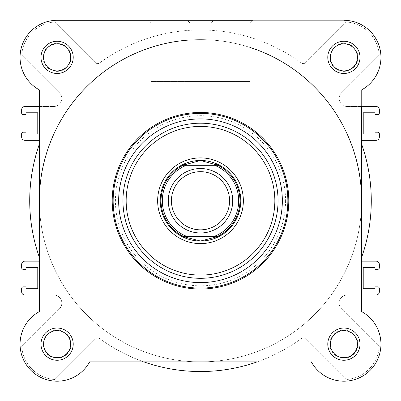 <?xml version="1.0" encoding="UTF-8"?>
<svg xmlns="http://www.w3.org/2000/svg" width="401" height="401" viewBox="0 0 401 401"><rect width="100%" height="100%" fill="white"/><g stroke="black" fill="none" stroke-linecap="round" stroke-linejoin="round"><path stroke-width="0.3" stroke-dasharray="2 1.5" d="M360.003 57.363A16.11 16.11 0 0 0 343.893 41.253A16.11 16.11 0 0 0 327.782 57.363A16.11 16.11 0 0 0 343.893 73.473A16.11 16.11 0 0 0 360.003 57.363M330.359 57.363A13.534 13.534 0 0 1 343.893 43.829A13.534 13.534 0 0 1 357.426 57.363A13.534 13.534 0 0 1 343.893 70.897A13.534 13.534 0 0 1 330.359 57.363A13.534 13.534 0 0 1 343.893 43.829A13.534 13.534 0 0 1 357.426 57.363A13.534 13.534 0 0 1 343.893 70.897A13.534 13.534 0 0 1 330.359 57.363A13.534 13.534 0 0 0 343.893 70.897A13.534 13.534 0 0 0 357.426 57.363A13.534 13.534 0 0 0 343.893 43.829A13.534 13.534 0 0 0 330.359 57.363M360.003 344.148A16.11 16.11 0 0 0 343.893 328.038A16.11 16.11 0 0 0 327.782 344.148A16.11 16.11 0 0 0 343.893 360.258A16.11 16.11 0 0 0 360.003 344.148M330.359 344.148A13.534 13.534 0 0 1 343.893 330.614A13.534 13.534 0 0 1 357.426 344.148A13.534 13.534 0 0 1 343.893 357.682A13.534 13.534 0 0 1 330.359 344.148A13.534 13.534 0 0 1 343.893 330.614A13.534 13.534 0 0 1 357.426 344.148A13.534 13.534 0 0 1 343.893 357.682A13.534 13.534 0 0 1 330.359 344.148A13.534 13.534 0 0 0 343.893 357.682A13.534 13.534 0 0 0 357.426 344.148A13.534 13.534 0 0 0 343.893 330.614A13.534 13.534 0 0 0 330.359 344.148M73.218 344.148A16.11 16.11 0 0 0 57.107 328.038A16.11 16.11 0 0 0 40.997 344.148A16.11 16.11 0 0 0 57.107 360.258A16.11 16.11 0 0 0 73.218 344.148M43.574 344.148A13.534 13.534 0 0 1 57.107 330.614A13.534 13.534 0 0 1 70.641 344.148A13.534 13.534 0 0 1 57.107 357.682A13.534 13.534 0 0 1 43.574 344.148A13.534 13.534 0 0 1 57.107 330.614A13.534 13.534 0 0 1 70.641 344.148A13.534 13.534 0 0 1 57.107 357.682A13.534 13.534 0 0 1 43.574 344.148A13.534 13.534 0 0 0 57.107 357.682A13.534 13.534 0 0 0 70.641 344.148A13.534 13.534 0 0 0 57.107 330.614A13.534 13.534 0 0 0 43.574 344.148M73.218 57.363A16.11 16.11 0 0 0 57.107 41.253A16.11 16.11 0 0 0 40.997 57.363A16.11 16.11 0 0 0 57.107 73.473A16.11 16.11 0 0 0 73.218 57.363M43.574 57.363A13.534 13.534 0 0 1 57.107 43.829A13.534 13.534 0 0 1 70.641 57.363A13.534 13.534 0 0 1 57.107 70.897A13.534 13.534 0 0 1 43.574 57.363A13.534 13.534 0 0 1 57.107 43.829A13.534 13.534 0 0 1 70.641 57.363A13.534 13.534 0 0 1 57.107 70.897A13.534 13.534 0 0 1 43.574 57.363A13.534 13.534 0 0 0 57.107 70.897A13.534 13.534 0 0 0 70.641 57.363A13.534 13.534 0 0 0 57.107 43.829A13.534 13.534 0 0 0 43.574 57.363M211.182 81.528L151.147 81.528L211.182 81.528L211.182 22.882L151.147 22.882L148.57 20.306L213.763 20.306L148.57 20.306M151.147 81.528L151.147 22.882L211.182 22.882L213.763 20.306M112.21 200.756A88.29 88.29 0 0 0 200.5 289.046A88.29 88.29 0 0 0 288.79 200.756A88.29 88.29 0 0 1 200.5 289.046A88.29 88.29 0 0 1 112.21 200.756A88.29 88.29 0 0 1 200.5 112.465A88.29 88.29 0 0 1 288.79 200.756A88.29 88.29 0 0 0 200.5 112.465A88.29 88.29 0 0 0 112.21 200.756A88.29 88.29 0 0 0 200.5 289.046A88.29 88.29 0 0 0 288.79 200.756A88.29 88.29 0 0 0 200.5 112.465A88.29 88.29 0 0 0 112.21 200.756A88.29 88.29 0 0 1 200.5 112.465A88.29 88.29 0 0 1 288.79 200.756M343.893 20.306L57.107 20.306A37.057 37.057 0 0 0 39.383 89.904L39.383 311.607A37.057 37.057 0 0 0 47.965 380.058A37.057 37.057 0 0 0 89.649 361.872A37.057 37.057 0 0 1 30.902 370.354A37.057 37.057 0 0 1 39.383 311.607L39.383 89.904A37.057 37.057 0 0 1 57.107 20.306L343.893 20.306A37.057 37.057 0 0 1 361.617 89.904A37.057 37.057 0 0 0 343.893 20.306A37.057 37.057 0 0 1 361.617 89.904L361.617 200.756A161.117 161.117 0 0 1 200.5 361.872A161.117 161.117 0 0 1 39.383 200.756A161.117 161.117 0 0 1 200.5 39.639A161.117 161.117 0 0 1 361.617 200.756A161.117 161.117 0 0 1 200.5 361.872A161.117 161.117 0 0 1 39.383 200.756L39.383 257.397A170.781 170.781 0 0 0 39.96 259.011A1.609 1.609 0 0 1 39.383 260.871L39.383 295.011L53.759 295.011A8.055 8.055 0 0 1 59.458 308.76L21.739 346.479L59.458 308.76A8.055 8.055 0 0 0 53.759 295.011L24.882 295.011A3.223 3.223 0 0 1 21.659 291.788L21.659 288.484A1.609 1.609 0 0 1 23.273 286.87L26.01 286.87L26.01 288.725L37.774 288.725L37.774 267.457L26.01 267.457L26.01 269.312L23.273 269.312A1.609 1.609 0 0 1 21.659 267.698L21.659 264.394A3.223 3.223 0 0 1 24.882 261.176L38.446 261.176A1.609 1.609 0 0 0 39.96 259.011A170.781 170.781 0 0 1 39.96 142.495A170.781 170.781 0 0 0 39.383 144.114L39.383 200.756A161.117 161.117 0 0 1 200.5 39.639A161.117 161.117 0 0 1 361.617 200.756L361.617 144.114A170.781 170.781 0 0 0 361.04 142.495A170.781 170.781 0 0 1 361.04 259.011A1.609 1.609 0 0 0 361.617 260.871L361.617 295.011L347.241 295.011A8.055 8.055 0 0 0 341.542 308.76L379.261 346.479A35.443 35.443 0 0 1 346.223 379.516L305.577 338.87A3.223 3.223 0 0 0 301.397 338.549A170.781 170.781 0 0 1 257.141 361.872L200.5 361.872A161.117 161.117 0 0 0 361.617 200.756A161.117 161.117 0 0 0 200.5 39.639A161.117 161.117 0 0 0 39.383 200.756A161.117 161.117 0 0 0 200.5 361.872A161.117 161.117 0 0 0 361.617 200.756A161.117 161.117 0 0 0 200.5 39.639A161.117 161.117 0 0 0 39.383 200.756A161.117 161.117 0 0 0 200.5 361.872A161.117 161.117 0 0 0 361.617 200.756A161.117 161.117 0 0 0 200.5 39.639A161.117 161.117 0 0 0 39.383 200.756A161.117 161.117 0 0 0 200.5 361.872A161.117 161.117 0 0 0 361.617 200.756L361.617 311.607A37.057 37.057 0 0 1 353.035 380.058A37.057 37.057 0 0 1 311.351 361.872A37.057 37.057 0 0 0 370.098 370.354A37.057 37.057 0 0 0 361.617 311.607A37.057 37.057 0 0 1 353.035 380.058A37.057 37.057 0 0 1 311.351 361.872L89.649 361.872L311.351 361.872M361.617 311.607L361.617 89.904M187.237 20.306L252.429 20.306L187.237 20.306L252.429 20.306L249.853 22.882L189.818 22.882L187.237 20.306M39.383 106.501L39.383 140.636A1.609 1.609 0 0 1 39.96 142.495A1.609 1.609 0 0 0 38.446 140.335L24.882 140.335A3.223 3.223 0 0 1 21.659 137.117L21.659 133.814A1.609 1.609 0 0 1 23.273 132.2L26.01 132.2L26.01 134.054L37.774 134.054L37.774 112.786L26.01 112.786L26.01 114.641L23.273 114.641A1.609 1.609 0 0 1 21.659 113.027L21.659 109.724A3.223 3.223 0 0 1 24.882 106.501L53.759 106.501A8.055 8.055 0 0 0 59.458 92.751L21.739 55.032A35.443 35.443 0 0 1 54.777 21.995L95.423 62.641A3.223 3.223 0 0 0 97.704 63.584A3.223 3.223 0 0 1 95.423 62.641L54.777 21.995A35.443 35.443 0 0 0 21.739 55.032L59.458 92.751A8.055 8.055 0 0 1 53.759 106.501L39.383 106.501M361.617 140.636L361.617 106.501L347.241 106.501A8.055 8.055 0 0 1 341.542 92.751L379.261 55.032L341.542 92.751A8.055 8.055 0 0 0 347.241 106.501L376.118 106.501A3.223 3.223 0 0 1 379.341 109.724L379.341 113.027A1.609 1.609 0 0 1 377.727 114.641L374.99 114.641L374.99 112.786L363.226 112.786L363.226 134.054L374.99 134.054L374.99 132.2L377.727 132.2A1.609 1.609 0 0 1 379.341 133.814L379.341 137.117A3.223 3.223 0 0 1 376.118 140.335L362.554 140.335A1.609 1.609 0 0 0 361.04 142.495A1.609 1.609 0 0 1 361.617 140.636M361.617 200.756A161.117 161.117 0 0 0 200.5 39.639A161.117 161.117 0 0 0 39.383 200.756A161.117 161.117 0 0 0 200.5 361.872A161.117 161.117 0 0 0 361.617 200.756L361.617 257.397A170.781 170.781 0 0 1 361.04 259.011A1.609 1.609 0 0 0 362.554 261.176L376.118 261.176A3.223 3.223 0 0 1 379.341 264.394L379.341 267.698A1.609 1.609 0 0 1 377.727 269.312L374.99 269.312L374.99 267.457L363.226 267.457L363.226 288.725L374.99 288.725L374.99 286.87L377.727 286.87A1.609 1.609 0 0 1 379.341 288.484L379.341 291.788A3.223 3.223 0 0 1 376.118 295.011L347.241 295.011A8.055 8.055 0 0 0 341.542 308.76L379.261 346.479A35.443 35.443 0 0 1 346.223 379.516L305.577 338.87A3.223 3.223 0 0 0 301.397 338.549A170.781 170.781 0 0 1 99.603 338.549A170.781 170.781 0 0 0 143.859 361.872L200.5 361.872A161.117 161.117 0 0 0 361.617 200.756A161.117 161.117 0 0 0 189.818 39.995M200.5 168.53A32.225 32.225 0 0 0 168.275 200.756A32.225 32.225 0 0 0 200.5 232.981A32.225 32.225 0 0 0 232.725 200.756A32.225 32.225 0 0 0 200.5 168.53A32.225 32.225 0 0 0 168.275 200.756A32.225 32.225 0 0 0 200.5 232.981A32.225 32.225 0 0 0 232.725 200.756A32.225 32.225 0 0 0 200.5 168.53M200.5 171.753A29.002 29.002 0 0 0 171.498 200.756A29.002 29.002 0 0 0 200.5 229.758A29.002 29.002 0 0 0 229.502 200.756A29.002 29.002 0 0 0 200.5 171.753M200.5 160.475A40.28 40.28 0 0 0 160.22 200.756A40.28 40.28 0 0 0 200.5 241.036A40.28 40.28 0 0 0 240.78 200.756A40.28 40.28 0 0 0 200.5 160.475M214.7 165.312L186.3 165.312M214.7 236.199L186.3 236.199M183.493 236.199L183.127 236.199M183.808 164.981A39.473 39.473 0 0 0 183.808 236.525M217.192 236.525A39.473 39.473 0 0 0 217.192 164.981M189.818 22.882L249.853 22.882L249.853 81.528L189.818 81.528L189.818 22.882M240.78 200.756A40.28 40.28 0 0 0 200.5 160.475A40.28 40.28 0 0 0 160.22 200.756A40.28 40.28 0 0 0 200.5 241.036A40.28 40.28 0 0 0 240.78 200.756A40.28 40.28 0 0 0 200.5 160.475A40.28 40.28 0 0 0 160.22 200.756A40.28 40.28 0 0 0 200.5 241.036A40.28 40.28 0 0 0 240.78 200.756M189.818 81.528L249.853 81.528M97.704 337.928A3.223 3.223 0 0 0 95.423 338.87A3.223 3.223 0 0 1 99.603 338.549A3.223 3.223 0 0 0 97.704 337.928M301.397 62.962A3.223 3.223 0 0 0 303.296 63.584A3.223 3.223 0 0 1 301.397 62.962A170.781 170.781 0 0 0 99.603 62.962A3.223 3.223 0 0 1 97.704 63.584A3.223 3.223 0 0 0 99.603 62.962A170.781 170.781 0 0 1 301.397 62.962M249.853 47.383A161.117 161.117 0 0 0 39.383 200.756A161.117 161.117 0 0 0 200.5 361.872A161.117 161.117 0 0 1 39.383 200.756M343.893 358.168A14.015 14.015 0 0 0 357.913 344.148A14.015 14.015 0 0 0 343.893 330.133A14.015 14.015 0 0 0 329.878 344.148A14.015 14.015 0 0 0 343.893 358.168A14.015 14.015 0 0 0 357.913 344.148A14.015 14.015 0 0 0 343.893 330.133A14.015 14.015 0 0 0 329.878 344.148A14.015 14.015 0 0 0 343.893 358.168M343.893 71.378A14.015 14.015 0 0 0 357.913 57.363A14.015 14.015 0 0 0 343.893 43.343A14.015 14.015 0 0 0 329.878 57.363A14.015 14.015 0 0 0 343.893 71.378A14.015 14.015 0 0 0 357.913 57.363A14.015 14.015 0 0 0 343.893 43.343A14.015 14.015 0 0 0 329.878 57.363A14.015 14.015 0 0 0 343.893 71.378M57.107 71.378A14.015 14.015 0 0 0 71.122 57.363A14.015 14.015 0 0 0 57.107 43.343A14.015 14.015 0 0 0 43.087 57.363A14.015 14.015 0 0 0 57.107 71.378A14.015 14.015 0 0 0 71.122 57.363A14.015 14.015 0 0 0 57.107 43.343A14.015 14.015 0 0 0 43.087 57.363A14.015 14.015 0 0 0 57.107 71.378M57.107 358.168A14.015 14.015 0 0 0 71.122 344.148A14.015 14.015 0 0 0 57.107 330.133A14.015 14.015 0 0 0 43.087 344.148A14.015 14.015 0 0 0 57.107 358.168A14.015 14.015 0 0 0 71.122 344.148A14.015 14.015 0 0 0 57.107 330.133A14.015 14.015 0 0 0 43.087 344.148A14.015 14.015 0 0 0 57.107 358.168M346.223 21.995A35.443 35.443 0 0 1 379.261 55.032A35.443 35.443 0 0 0 346.223 21.995L305.577 62.641A3.223 3.223 0 0 1 303.296 63.584A3.223 3.223 0 0 0 305.577 62.641L346.223 21.995M54.777 379.516A35.443 35.443 0 0 1 21.739 346.479A35.443 35.443 0 0 0 54.777 379.516L95.423 338.87L54.777 379.516M285.567 200.756A85.067 85.067 0 0 1 200.5 285.823A85.067 85.067 0 0 1 115.433 200.756A85.067 85.067 0 0 1 200.5 115.689A85.067 85.067 0 0 1 285.567 200.756"/><path stroke-width="0.6" d="M252.429 20.306L57.107 20.306A37.057 37.057 0 0 0 39.383 89.904A37.057 37.057 0 0 1 57.107 20.306L187.237 20.306M39.383 89.904L39.383 106.501L24.882 106.501A3.223 3.223 0 0 0 21.659 109.724L21.659 113.027A1.609 1.609 0 0 0 23.273 114.641L26.01 114.641L26.01 112.786L37.774 112.786L37.774 134.054L26.01 134.054L26.01 132.2L23.273 132.2A1.609 1.609 0 0 0 21.659 133.814L21.659 137.117A3.223 3.223 0 0 0 24.882 140.335L38.446 140.335A1.609 1.609 0 0 1 39.383 140.636L39.383 144.114A170.781 170.781 0 0 0 39.383 257.397L39.383 260.871A1.609 1.609 0 0 1 38.446 261.176L24.882 261.176A3.223 3.223 0 0 0 21.659 264.394L21.659 267.698A1.609 1.609 0 0 0 23.273 269.312L26.01 269.312L26.01 267.457L37.774 267.457L37.774 288.725L26.01 288.725L26.01 286.87L23.273 286.87A1.609 1.609 0 0 0 21.659 288.484L21.659 291.788A3.223 3.223 0 0 0 24.882 295.011L39.383 295.011L39.383 311.607A37.057 37.057 0 0 0 47.965 380.058A37.057 37.057 0 0 0 89.649 361.872A37.057 37.057 0 0 1 30.902 370.354A37.057 37.057 0 0 1 39.383 311.607L39.383 89.904M361.617 144.114L361.617 140.636A1.609 1.609 0 0 1 362.554 140.335L376.118 140.335A3.223 3.223 0 0 0 379.341 137.117L379.341 133.814A1.609 1.609 0 0 0 377.727 132.2L374.99 132.2L374.99 134.054L363.226 134.054L363.226 112.786L374.99 112.786L374.99 114.641L377.727 114.641A1.609 1.609 0 0 0 379.341 113.027L379.341 109.724A3.223 3.223 0 0 0 376.118 106.501L361.617 106.501L361.617 311.607L361.617 295.011L376.118 295.011A3.223 3.223 0 0 0 379.341 291.788L379.341 288.484A1.609 1.609 0 0 0 377.727 286.87L374.99 286.87L374.99 288.725L363.226 288.725L363.226 267.457L374.99 267.457L374.99 269.312L377.727 269.312A1.609 1.609 0 0 0 379.341 267.698L379.341 264.394A3.223 3.223 0 0 0 376.118 261.176L362.554 261.176A1.609 1.609 0 0 1 361.617 260.871L361.617 257.397A170.781 170.781 0 0 0 361.617 144.114M89.649 361.872L143.859 361.872A170.781 170.781 0 0 0 257.141 361.872L89.649 361.872M200.5 232.981A32.225 32.225 0 0 1 168.275 200.756A32.225 32.225 0 0 1 200.5 168.53A32.225 32.225 0 0 1 232.725 200.756A32.225 32.225 0 0 1 200.5 232.981M200.5 171.673A29.083 29.083 0 0 0 171.417 200.756A29.083 29.083 0 0 0 200.5 229.838A29.083 29.083 0 0 0 229.583 200.756A29.083 29.083 0 0 0 200.5 171.673M217.537 165.147L214.7 165.312L217.873 165.312A39.473 39.473 0 0 1 217.873 236.199L216.224 236.961L200.5 241.036A40.28 40.28 0 0 0 240.78 200.756A40.28 40.28 0 0 0 200.5 160.475A40.28 40.28 0 0 0 160.22 200.756A40.28 40.28 0 0 0 200.5 241.036L184.776 236.961L183.127 236.199A39.473 39.473 0 0 1 183.127 165.312L217.537 165.147L200.5 160.475L183.463 165.147M183.127 236.199L214.7 236.199A38.185 38.185 0 0 0 214.7 165.312L186.3 165.312A38.185 38.185 0 0 0 186.3 236.199L183.493 236.199M217.537 236.364L183.463 236.364M184.776 164.55A39.473 39.473 0 0 0 183.808 164.981M183.808 236.525A39.473 39.473 0 0 0 184.776 236.961M216.224 236.961A39.473 39.473 0 0 0 217.192 236.525M217.192 164.981A39.473 39.473 0 0 0 216.224 164.55M40.997 344.148A16.11 16.11 0 0 1 57.107 328.038A16.11 16.11 0 0 1 73.218 344.148A16.11 16.11 0 0 1 57.107 360.258A16.11 16.11 0 0 1 40.997 344.148M70.641 344.148A13.534 13.534 0 0 0 57.107 330.614A13.534 13.534 0 0 0 43.574 344.148A13.534 13.534 0 0 0 57.107 357.682A13.534 13.534 0 0 0 70.641 344.148M327.782 344.148A16.11 16.11 0 0 1 343.893 328.038A16.11 16.11 0 0 1 360.003 344.148A16.11 16.11 0 0 1 343.893 360.258A16.11 16.11 0 0 1 327.782 344.148M357.426 344.148A13.534 13.534 0 0 0 343.893 330.614A13.534 13.534 0 0 0 330.359 344.148A13.534 13.534 0 0 0 343.893 357.682A13.534 13.534 0 0 0 357.426 344.148M40.997 57.363A16.11 16.11 0 0 1 57.107 41.253A16.11 16.11 0 0 1 73.218 57.363A16.11 16.11 0 0 1 57.107 73.473A16.11 16.11 0 0 1 40.997 57.363M70.641 57.363A13.534 13.534 0 0 0 57.107 43.829A13.534 13.534 0 0 0 43.574 57.363A13.534 13.534 0 0 0 57.107 70.897A13.534 13.534 0 0 0 70.641 57.363M327.782 57.363A16.11 16.11 0 0 1 343.893 41.253A16.11 16.11 0 0 1 360.003 57.363A16.11 16.11 0 0 1 343.893 73.473A16.11 16.11 0 0 1 327.782 57.363M357.426 57.363A13.534 13.534 0 0 0 343.893 43.829A13.534 13.534 0 0 0 330.359 57.363A13.534 13.534 0 0 0 343.893 70.897A13.534 13.534 0 0 0 357.426 57.363M157.643 200.756A42.857 42.857 0 0 1 200.5 157.899A42.857 42.857 0 0 1 243.357 200.756A42.857 42.857 0 0 1 200.5 243.613A42.857 42.857 0 0 1 157.643 200.756M288.79 200.756A88.29 88.29 0 0 1 200.5 289.046A88.29 88.29 0 0 1 112.21 200.756A88.29 88.29 0 0 1 200.5 112.465A88.29 88.29 0 0 1 288.79 200.756M118.651 200.756A81.849 81.849 0 0 0 200.5 282.605A81.849 81.849 0 0 0 282.349 200.756A81.849 81.849 0 0 0 200.5 118.907A81.849 81.849 0 0 0 118.651 200.756M311.351 361.872A37.057 37.057 0 0 0 370.098 370.354A37.057 37.057 0 0 0 361.617 311.607M361.617 89.904A37.057 37.057 0 0 0 343.893 20.306M361.617 200.756A161.117 161.117 0 0 0 249.853 47.383M189.818 39.995A161.117 161.117 0 0 0 39.383 200.756M113.152 200.756A87.348 87.348 0 0 0 200.5 288.103A87.348 87.348 0 0 0 287.848 200.756A87.348 87.348 0 0 0 200.5 113.408A87.348 87.348 0 0 0 113.152 200.756M126.16 200.756A74.34 74.34 0 0 0 200.5 275.096A74.34 74.34 0 0 0 274.84 200.756A74.34 74.34 0 0 0 200.5 126.415A74.34 74.34 0 0 0 126.16 200.756M278.053 200.756A77.553 77.553 0 0 1 200.5 278.309A77.553 77.553 0 0 1 122.947 200.756A77.553 77.553 0 0 1 200.5 123.197A77.553 77.553 0 0 1 278.053 200.756"/></g></svg>
